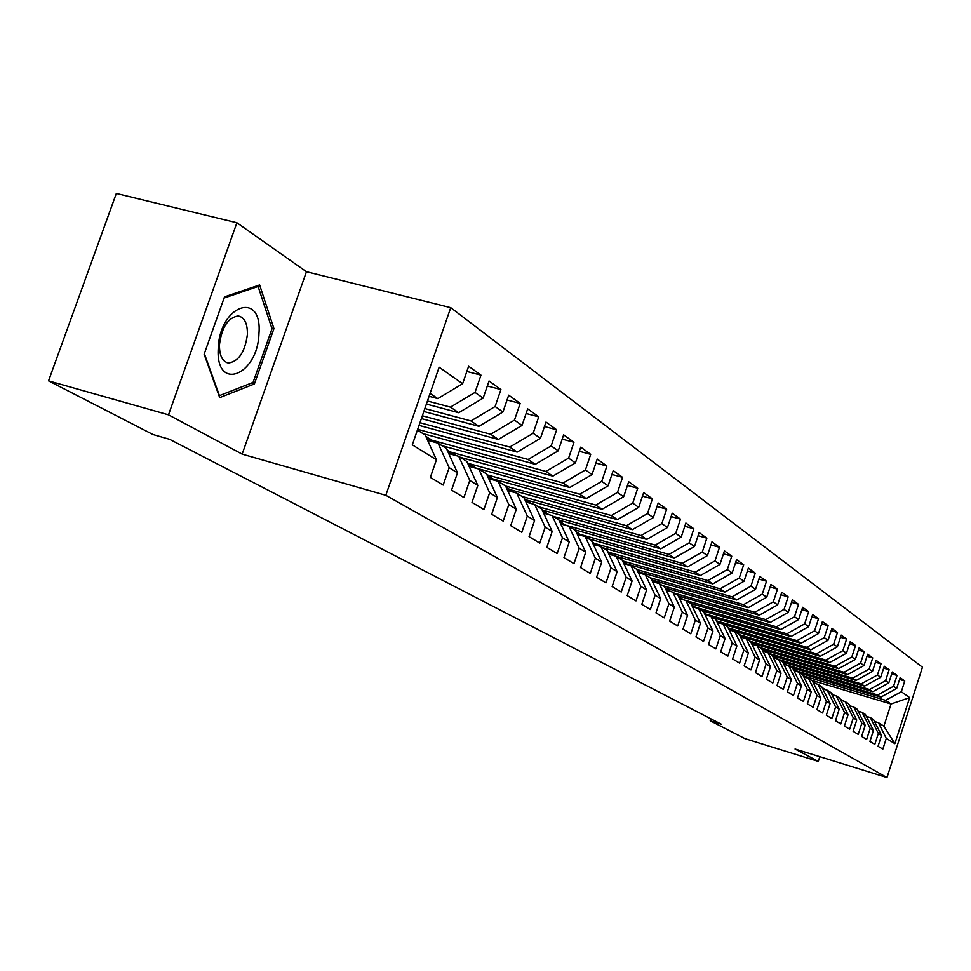 <?xml version="1.0" encoding="UTF-8"?>
<svg xmlns="http://www.w3.org/2000/svg" width="971" height="971" viewBox="0 0 971 971"><rect width="100%" height="100%" fill="white"/><g stroke="black" fill="none" stroke-linecap="round" stroke-linejoin="round"><path stroke-width="1.46" d="M236.9 222.76L168.493 414.835L242.155 454.125L306.448 271.722L236.9 222.76L116.326 193.46L48.55 380.863L153.017 434.535L169.585 439.305L721.368 724.257L710.214 720.798L744.83 738.579L818.286 761.422L819.815 756.712M306.448 271.722L450.738 307.661L922.45 667.235L886.984 777.54L385.815 495.307L450.738 307.661M811.78 680.416L891.05 703.999L909.669 697.603L901.319 691.74L904.766 681.011L900.153 677.673L896.67 688.475L893.538 686.279L897.034 675.428L892.313 672.017L888.793 682.941L885.588 680.695L889.133 669.723L884.29 666.227L880.721 677.273L877.444 674.979L881.025 663.873L876.073 660.304L872.468 671.483L869.106 669.116L872.735 657.889L867.661 654.236L864.008 665.536L860.561 663.12L864.251 651.759L859.056 648.009L855.342 659.455L851.822 656.979L855.548 645.484L850.22 641.649L846.469 653.228L842.852 650.691L846.639 639.052L841.177 635.119L837.366 646.832L833.664 644.234L837.5 632.461L831.904 628.419L828.045 640.29L824.245 637.619L828.129 625.7L822.388 621.561L818.48 633.565L814.584 630.834L818.517 618.758L812.63 614.509L808.661 626.683L804.668 623.88L808.661 611.645L802.629 607.288L798.587 619.607L794.484 616.731L798.538 604.338L792.348 599.872L788.258 612.349L784.046 609.387L788.161 596.849L781.789 592.249L777.637 604.897L773.304 601.862L777.48 589.142L770.95 584.421L766.726 597.238L762.284 594.118L766.52 581.228L759.795 576.386L755.523 589.373L750.947 586.156L755.256 573.108L748.35 568.12L744.004 581.277L739.295 577.976L743.677 564.746L736.564 559.612L732.146 572.963L727.315 569.564L731.758 556.14L724.439 550.86L719.96 564.394L714.984 560.898L719.487 547.292L711.961 541.854L707.41 555.582L702.288 551.989L706.864 538.177L699.12 532.581L694.483 546.515L689.204 542.801L693.864 528.794L685.878 523.029L681.169 537.169L675.731 533.346L680.477 519.133L672.235 513.186L667.453 527.532L661.846 523.6L666.664 509.168L658.18 503.039L653.301 517.592L647.523 513.538L652.427 498.888L643.664 492.564L638.712 507.348L632.74 503.16L637.729 488.279L628.686 481.762L623.649 496.776L617.483 492.443L622.569 477.344L613.223 470.595L608.089 485.852L601.729 481.385L606.899 466.031L597.25 459.065L592.019 474.564L585.44 469.952L590.708 454.355L580.743 447.146L575.402 462.9L568.605 458.13L573.97 442.266L563.653 434.826L558.216 450.835L551.176 445.895L556.662 429.777L545.981 422.069L540.434 438.346L533.152 433.236L538.735 416.838L527.678 408.852L522.022 425.419L514.472 420.115L520.165 403.438L508.707 395.161L502.942 412.02L495.113 406.521L500.927 389.553L489.044 380.972L483.145 398.122L475.025 392.43L480.973 375.146L468.641 366.249L462.621 383.715L437.8 398.62L430.08 393.425M909.669 697.603L894.849 743.677L886.292 738.385L878.379 722.691L874.531 721.526M462.621 383.715L439.135 367.22L412.311 444.839L436.428 459.781L430.359 477.38L443.177 485.075L449.172 467.67L457.499 472.828L451.564 490.112L463.92 497.54L469.782 480.439L477.817 485.415L472.003 502.395L483.91 509.544L489.651 492.746L497.407 497.54L491.702 514.229L503.196 521.124L508.828 504.617L516.305 509.241L510.722 525.651L521.815 532.314L527.326 516.074L534.56 520.553L529.074 536.672L539.791 543.117L545.204 527.144L552.183 531.465L546.819 547.328L557.172 553.555L562.488 537.849L569.237 542.024L563.969 557.633L573.982 563.653L579.189 548.19L585.719 552.232L580.549 567.598L590.247 573.412L595.357 558.204L601.68 562.124L596.595 577.235L605.989 582.867L611.014 567.901L617.131 571.688L612.143 586.569L621.234 592.031L626.174 577.284L632.097 580.961L627.193 595.611L636.005 600.903L640.86 586.387L646.613 589.943L641.795 604.375L650.339 609.509L655.109 595.211L660.681 598.658L655.947 612.883L664.237 617.859L668.922 603.768L674.335 607.118L669.674 621.124L677.722 625.955L682.334 612.07L687.589 615.323L683.001 629.135L690.806 633.82L695.345 620.129L700.455 623.285L695.94 636.903L703.526 641.467L707.993 627.958L712.957 631.029L708.514 644.453L715.882 648.883L720.276 635.568L725.094 638.554L720.725 651.796L727.898 656.105L732.231 642.972L736.916 645.873L732.607 658.933L739.574 663.12L743.847 650.157L748.398 652.985L744.162 665.875L750.947 669.941L755.147 657.161L759.577 659.904L755.402 672.624L762.004 676.593L766.143 663.97L770.452 666.64L766.35 679.19L772.77 683.05L776.849 670.597L781.048 673.206L776.994 685.599L783.257 689.349L787.275 677.066L791.377 679.603L787.372 691.825L793.477 695.491L797.434 683.353L801.427 685.829L797.482 697.906L803.43 701.475L807.338 689.483L811.234 691.898L807.338 703.817L813.14 707.301L816.987 695.467L820.786 697.809L816.951 709.595L822.607 712.993L826.406 701.293L830.108 703.587L826.321 715.226L831.844 718.54L835.594 706.985L839.199 709.218L835.473 720.713L840.85 723.953L844.552 712.532L848.071 714.717L844.394 726.077L849.649 729.233L853.303 717.945L856.738 720.081L853.108 731.309L858.23 734.392L861.835 723.237L865.197 725.325L861.617 736.419L866.618 739.429L870.186 728.408L873.463 730.435L869.919 741.407L874.81 744.356L878.33 733.457L881.534 735.435L878.039 746.286L882.821 749.163L886.292 738.385M427.458 400.999L450.447 407.14L458.725 412.724L426.403 404.07M475.025 392.43L450.447 407.14M483.145 398.122L458.725 412.724M417.409 430.08L425.225 435.044L436.428 459.781M424.849 408.56L470.923 420.941L478.909 426.318L423.829 411.486M495.113 406.521L470.923 420.941M502.942 412.02L478.909 426.318M449.172 467.67L438.03 443.177L427.604 440.312M438.03 443.177L446.417 448.505L457.499 472.828M422.349 415.782L490.671 434.243L498.378 439.438L421.378 418.586M514.472 420.115L490.671 434.243M522.022 425.419L498.378 439.438M469.782 480.439L458.761 456.334L448.723 453.566M458.761 456.334L466.845 461.468L477.817 485.415M419.958 422.701L509.726 447.085L517.155 452.098L419.035 425.383M533.152 433.236L509.726 447.085M540.434 438.346L517.155 452.098M489.651 492.746L478.764 469.029L469.09 466.347M478.764 469.029L486.556 473.982L497.407 497.54M417.664 429.328L528.115 459.477L535.3 464.32L422.931 433.588M551.176 445.895L528.115 459.477M558.216 450.835L535.3 464.32M508.828 504.617L498.05 481.276L488.716 478.679M498.05 481.276L505.575 486.046L611.342 515.54L617.435 519.643L510.188 489.7M516.305 509.241L505.575 486.046M432.216 440.276L545.896 471.445L552.839 476.13L441.963 445.677M568.605 458.13L545.896 471.445M575.402 462.9L552.839 476.13M527.326 516.074L516.669 493.086L507.663 490.573M516.669 493.086L523.939 497.71L534.56 520.553M450.981 452.146L563.071 483.024L569.783 487.551L460.388 457.365M585.44 469.952L563.071 483.024M592.019 474.564L569.783 487.551M545.204 527.144L534.657 504.507L525.966 502.068M534.657 504.507L541.684 508.974L552.183 531.465M469.029 463.616L579.687 494.215L586.181 498.596L475.911 468.046M601.729 481.385L579.687 494.215M608.089 485.852L586.181 498.596M562.488 537.849L552.05 515.552L543.651 513.186M552.05 515.552L558.847 519.861L569.237 542.024M486.944 474.831L595.769 505.054L602.056 509.29L493.414 479.067M617.483 492.443L595.769 505.054M623.649 496.776L602.056 509.29M579.189 548.19L568.872 526.221L560.753 523.927M568.872 526.221L575.451 530.397L585.719 552.232M632.74 503.16L611.342 515.54M638.712 507.348L617.435 519.643M595.357 558.204L585.149 536.562L577.296 534.329M585.149 536.562L591.509 540.592L601.68 562.124M522.022 496.484L626.429 525.712L632.327 529.681L526.282 499.956L531.562 503.646M647.523 513.538L626.429 525.712M653.301 517.592L632.327 529.681M611.014 567.901L600.903 546.564L593.305 544.391M600.903 546.564L607.069 550.472L617.131 571.688M537.946 506.595L641.042 535.555L646.771 539.415L542.206 509.993M661.846 523.6L641.042 535.555M667.453 527.532L646.771 539.415M626.174 577.284L616.172 556.249L608.817 554.15M616.172 556.249L622.144 560.049L632.097 580.961M553.409 516.414L655.219 545.107L660.765 548.846L558.968 520.116M675.731 533.346L655.219 545.107M681.169 537.169L660.765 548.846M640.86 586.387L630.968 565.644L623.843 563.593M630.968 565.644L636.758 569.322L646.613 589.943M565.377 525.068L668.97 554.38L674.36 558.009L574.286 529.668M689.204 542.801L668.97 554.38M694.483 546.515L674.36 558.009M655.109 595.211L645.314 574.747L638.408 572.756M645.314 574.747L650.934 578.315L660.681 598.658M580.112 534.366L682.322 563.374L687.553 566.894L588.693 538.808M702.288 551.989L682.322 563.374M707.41 555.582L687.553 566.894M668.922 603.768L659.236 583.583L652.536 581.653M659.236 583.583L664.686 587.042L674.335 607.118M594.689 543.469L695.285 572.101L700.358 575.524L602.688 547.693M714.984 560.898L695.285 572.101M719.96 564.394L700.358 575.524M682.334 612.07L672.745 592.152L666.24 590.283M672.745 592.152L678.037 595.514L687.589 615.323M608.756 552.293L707.871 580.585L712.811 583.911L616.282 556.322M727.315 569.564L707.871 580.585M732.146 572.963L712.811 583.911M695.345 620.129L685.854 600.479L679.542 598.658M685.854 600.479L691 603.744L700.455 623.285M622.557 560.898L720.118 588.827L724.912 592.067L627.618 564.175M739.295 577.976L720.118 588.827M744.004 581.277L724.912 592.067M707.993 627.958L698.598 608.574L692.469 606.79M698.598 608.574L703.599 611.742L712.957 631.029M636.855 569.528L732.013 596.849L736.673 599.993L640.205 572.259M750.947 586.156L732.013 596.849M755.523 589.373L736.673 599.993M720.276 635.568L710.978 616.427L705.031 614.692M710.978 616.427L715.833 619.51L725.094 638.554M649.939 577.684L743.58 604.642L748.119 607.7L652.124 580.039L657.209 583.001M762.284 594.118L743.58 604.642M766.726 597.238L748.119 607.7M732.231 642.972L723.019 624.074L717.229 622.375M723.019 624.074L727.74 627.072L736.916 645.873M662.258 585.501L754.843 612.228L759.261 615.201L665.147 588.013M773.304 601.862L754.843 612.228M777.637 604.897L759.261 615.201M743.847 650.157L734.719 631.502L729.1 629.851M734.719 631.502L739.319 634.415L748.398 652.985M674.262 593.123L765.791 619.607L770.1 622.508L678.219 595.891M784.046 609.387L765.791 619.607M788.258 612.349L770.1 622.508M755.147 657.161L746.116 638.736L740.642 637.122M746.116 638.736L750.583 641.576L759.577 659.904M685.951 600.539L776.472 626.793L780.66 629.621L690.539 603.452M794.484 616.731L776.472 626.793M798.587 619.607L780.66 629.621M766.143 663.97L757.198 645.776L751.882 644.198M757.198 645.776L761.555 648.531L770.452 666.64M695.612 607.276L786.862 633.796L790.94 636.551L701.815 610.613M804.668 623.88L786.862 633.796M808.661 626.683L790.94 636.551M776.849 670.597L768 652.621L762.818 651.092M768 652.621L772.236 655.316L781.048 673.206M706.621 614.291L796.985 640.617L800.966 643.3L712.799 617.592M814.584 630.834L796.985 640.617M818.48 633.565L800.966 643.3M787.275 677.066L778.511 659.297L773.462 657.804M778.511 659.297L782.638 661.919L864.554 686.145L861.204 683.887L778.948 659.576M791.377 679.603L782.638 661.919M717.569 621.197L806.852 647.269L810.736 649.89L723.529 624.389M824.245 637.619L806.852 647.269M828.045 640.29L810.736 649.89M797.434 683.353L788.755 665.803L783.84 664.346M788.755 665.803L792.773 668.351L801.427 685.829M728.153 627.909L816.477 653.762L820.264 656.299L732.304 630.543M833.664 644.234L816.477 653.762M837.366 646.832L820.264 656.299M807.338 689.483L798.732 672.138L793.95 670.718M798.732 672.138L802.665 674.627L811.234 691.898M739.477 634.743L825.86 660.086L829.55 662.562L742.524 637.025M842.852 650.691L825.86 660.086M846.469 653.228L829.55 662.562M816.987 695.467L808.467 678.316L803.806 676.921M808.467 678.316L812.302 680.744L820.786 697.809M750.182 641.321L835.024 666.252L838.616 668.679L752.513 643.348M851.822 656.979L835.024 666.252M855.342 659.455L838.616 668.679M826.406 701.293L817.97 684.337L813.419 682.989M817.97 684.337L821.697 686.715L830.108 703.587M760.002 647.548L843.957 672.272L847.477 674.639L762.235 649.514M860.561 663.12L843.957 672.272M864.008 665.536L847.477 674.639M835.594 706.985L827.231 690.223L822.789 688.9M827.231 690.223L830.873 692.529L839.199 709.218M769.59 653.629L852.684 678.146L856.106 680.465L772.455 655.753M869.106 669.116L852.684 678.146M872.468 671.483L856.106 680.465M844.552 712.532L836.262 695.952L831.929 694.666M836.262 695.952L839.818 698.21L848.071 714.717M877.444 674.979L861.204 683.887M880.721 677.273L864.554 686.145M853.303 717.945L845.086 701.56L840.862 700.297M845.086 701.56L848.557 703.757L856.738 720.081M786.474 664.904L869.518 689.495L872.795 691.692L791.693 667.672M885.588 680.695L869.518 689.495M888.793 682.941L872.795 691.692M861.835 723.237L853.703 707.022L849.576 705.783M853.703 707.022L857.102 709.182L865.197 725.325M795.48 670.597L877.65 694.969L880.843 697.129L800.553 673.291M893.538 686.279L877.65 694.969M896.67 688.475L880.843 697.129M870.186 728.408L862.127 712.374L858.085 711.16M862.127 712.374L865.428 714.474L873.463 730.435M804.206 676.144L885.588 700.322L891.05 703.999L883.889 726.187L878.379 722.691M901.319 691.74L885.588 700.322M878.33 733.457L870.344 717.581L866.399 716.404M870.344 717.581L873.572 719.645L881.534 735.435M168.493 414.835L48.55 380.863M886.984 777.54L795.055 749.029L818.286 761.422M242.155 454.125L385.815 495.307M710.869 718.831L710.214 720.798M429.085 396.302L437.8 398.62M894.849 743.677L883.889 726.187M254.39 383.958L273.931 328.611L259.633 284.952L224.507 296.847L204.116 354.221L219.701 397.637L254.39 383.958L251.283 383.108M904.766 681.011L899.571 679.482M897.034 675.428L891.718 673.874M889.133 669.723L883.683 668.133M881.025 663.873L875.441 662.246M872.735 657.889L867.018 656.226M864.251 651.759L858.388 650.06M855.548 645.484L849.54 643.749M846.639 639.052L840.473 637.279M837.5 632.461L831.188 630.64M828.129 625.7L821.648 623.831M818.517 618.758L811.865 616.852M808.661 611.645L801.84 609.691M798.538 604.338L791.535 602.348M788.161 596.849L780.951 594.798M777.48 589.142L770.076 587.042M766.52 581.228L758.909 579.08M755.256 573.108L747.427 570.899M743.677 564.746L735.617 562.476M731.758 556.14L723.456 553.822M719.487 547.292L710.954 544.913M706.864 538.177L698.064 535.737M693.864 528.794L684.798 526.282M680.477 519.133L671.119 516.548M666.664 509.168L657.015 506.51M652.427 498.888L642.462 496.157M637.729 488.279L627.436 485.476M622.569 477.344L611.936 474.455M606.899 466.031L595.903 463.058M590.708 454.355L579.335 451.284M573.97 442.266L562.197 439.123M556.662 429.777L544.464 426.524M538.735 416.838L526.088 413.488M520.165 403.438L507.056 399.991M500.927 389.553L487.321 385.985M480.973 375.146L466.833 371.468M271.771 328.052L273.931 328.611M851.251 706.293L848.933 704.497M843.568 701.098L842.112 700.322M850.523 706.075L849.067 704.764M849.285 705.213L850.001 705.917M842.755 700.856L840.182 698.938M834.623 695.467L833.64 694.957M842.027 700.637L840.279 699.12M840.449 699.472L841.505 700.479M834.04 695.297L831.237 693.27M833.336 695.078L831.285 693.367M831.431 693.646L832.815 694.92M218.22 348.48C215.477 392.345 257.885 375.546 258.954 333.551C262.498 290.293 219.531 304.76 218.22 348.48M219.458 344.656C219.349 355.471 222.323 361.576 228.367 362.996C238.648 361.564 244.983 352.06 247.399 334.473C247.556 323.355 244.461 317.177 238.101 315.939C227.979 317.723 221.764 327.3 219.458 344.656M256.417 286.044L258.116 286.469L272.001 328.768L253.067 382.416L219.434 395.634L204.335 353.578M224.095 298.012L258.116 286.469M825.119 689.592L822.085 687.48M824.428 689.386L822.097 687.504M822.194 687.699L823.906 689.228M815.968 683.742L813.03 681.751M813.856 683.123L813.091 682.334M815.288 683.548L812.678 681.508M812.751 681.642L814.778 683.39M806.573 677.746L803.867 675.937M804.498 677.139L803.345 675.998M805.93 677.552L803.041 675.379M803.078 675.464L805.42 677.406M796.924 671.592L794.472 669.978M794.909 670.997L793.368 669.553M796.317 671.422L793.161 669.128L795.819 671.277M787.02 665.281L784.847 663.885M785.066 664.71L783.16 662.975M786.461 665.123L783.342 662.914M783.027 662.695L785.976 664.977M776.836 658.799L774.979 657.622M774.979 658.253L772.71 656.262M776.339 658.654L773.438 656.627M772.625 656.105L775.878 658.52M766.362 652.136L764.869 651.213M764.614 651.626L761.98 649.417M765.949 652.014L763.291 650.194M761.956 649.356L765.5 651.881M755.584 645.29L754.503 644.647M753.982 644.817L750.996 642.401M755.256 645.193L752.877 643.591M751.226 642.571L754.843 645.072M743.046 637.838L739.72 635.24M744.272 638.19L742.196 636.818M740.509 635.774L743.895 638.081M731.236 629.876L732.947 630.98M731.818 630.652L728.141 627.897M729.5 628.795L732.62 630.883M720.276 623.273L716.258 620.384M721.295 623.564L719.984 622.739M718.2 621.634L721.028 623.491M708.393 615.675L704.048 612.689M709.279 615.93L708.429 615.408M706.597 614.279L709.097 615.881M705.322 614.777L704.764 614.145M696.171 607.858L691.498 604.787M694.678 606.717L696.79 608.04M693.112 606.972L691.959 605.734M683.572 599.823L678.595 596.692M682.419 598.949L684.094 599.969M680.55 598.949L678.826 597.165M670.597 591.533L665.329 588.39M669.82 590.963L670.985 591.655M667.623 590.671L665.353 588.438M654.308 582.163L651.505 579.517M643.385 574.201L638.687 571.543M652.779 581.726L652.281 581.119M640.593 573.388L637.267 570.39M629.111 565.11L624.802 562.755M639.052 572.951L637.838 571.591M626.465 564.357L622.617 561.02M614.315 555.728L610.516 553.713M624.911 563.908L623.03 561.893M611.888 555.024L607.518 551.419M598.986 546.018L595.781 544.403M610.322 554.575L607.797 552.014M608.404 553.276L609.23 554.271M596.849 545.411L591.958 541.551M583.025 535.956L580.597 534.79M595.272 544.962L592.128 541.903M592.577 542.838L594.167 544.646M581.326 535.47L575.912 531.404M566.311 525.505L564.94 524.886M579.748 535.021L575.985 531.538M576.301 532.229L578.619 534.705M565.292 525.214L559.551 521.051M563.714 524.765L559.332 520.905M559.551 521.366L562.573 524.449M548.712 514.606L543.19 510.685M544.003 513.283L543.262 512.348M547.146 514.169L542.158 509.969M542.291 510.248L546.005 513.841M526.828 502.31L525.165 500.332M530.02 503.209L524.413 498.718M524.461 498.839L528.867 502.881M513.805 492.285L508.84 488.899M509.083 490.974L506.534 488.122M512.3 491.872L506.279 487.248M506.061 487.09L511.147 491.544M495.404 480.536L490.792 477.465M490.719 479.225L487.333 475.656M493.96 480.135L488.17 475.766M487.029 475.013L492.807 479.808M476.312 468.35L472.124 465.631M471.7 467.075L467.488 462.864M474.965 467.973L469.454 463.895M467.354 462.56L473.812 467.658M456.491 455.702L452.802 453.372M452 454.464L446.963 449.707L454.125 455.059M455.253 455.363L450.071 451.612M435.858 442.582L432.799 440.688M431.573 441.404L425.723 436.161M434.802 442.291L429.995 438.892M426.451 436.671L433.709 441.987M226.474 362.486L228.367 362.996"/></g></svg>
